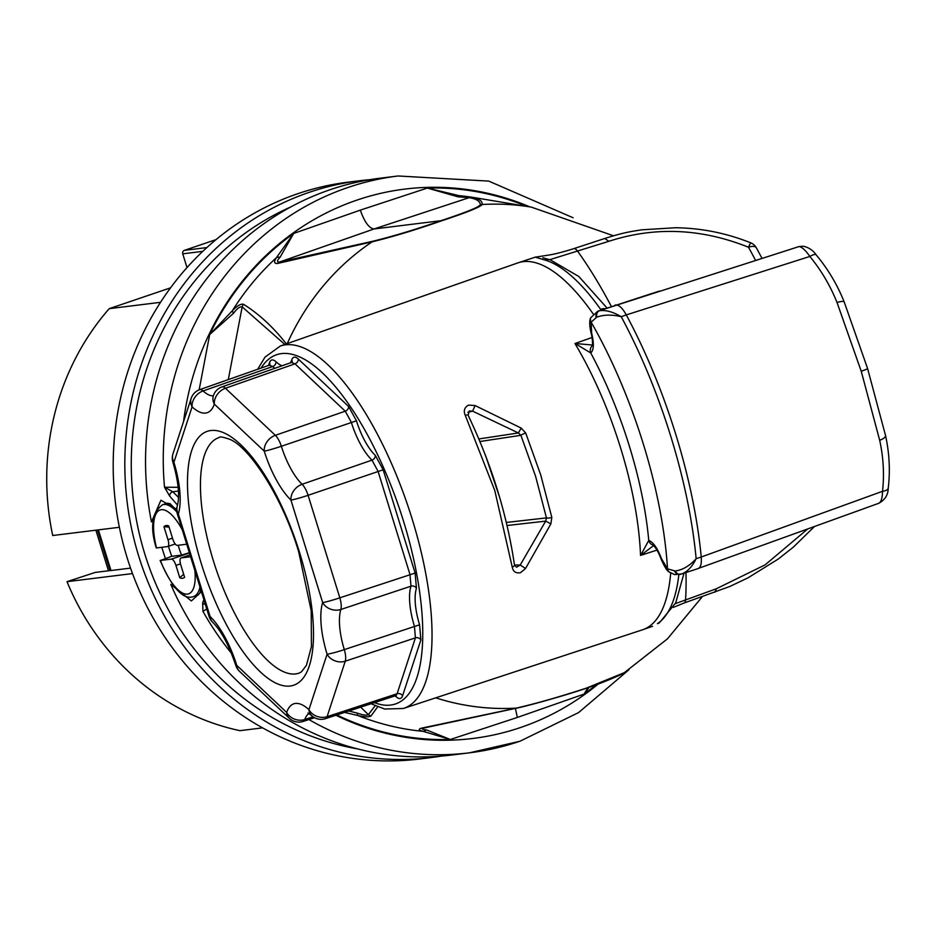 <?xml version="1.0" encoding="UTF-8"?>
<svg xmlns="http://www.w3.org/2000/svg" width="935" height="935" viewBox="0 0 935 935"><rect width="100%" height="100%" fill="white"/><g stroke="black" fill="none" stroke-linecap="round" stroke-linejoin="round"><path stroke-width="1.4" d="M119.376 527.282L52.722 535.521A252.567 234.825 -97 0 1 109.231 308.655L160.516 302.321M170.509 287.851L109.231 308.655M202.778 251.351L182.746 253.829L187 267.574M182.746 253.829A2.77 2.571 -97 0 1 184.37 250.358L206.845 247.576M216.032 239.605L184.37 250.358M262.618 727.862L239.909 730.667A252.567 234.825 -97 0 1 67.016 581.675L132.525 573.576M130.561 568.106L110.984 570.525A13.838 0.958 -17.2 0 1 110.201 570.572L95.253 572.419L67.016 581.675M370.073 179.66A290.621 270.215 83 0 0 359.683 180.735L348.054 182.173A290.621 270.215 83 0 0 297.985 193.638A290.621 270.215 83 0 0 120.147 530.998A290.621 270.215 83 0 0 419.383 759.021L431.012 757.584A290.621 270.215 83 0 0 441.355 756.088M359.683 180.735A290.621 270.215 83 0 0 309.614 192.201A290.621 270.215 83 0 0 131.777 529.561A290.621 270.215 83 0 0 431.012 757.584M290.598 207.032A283.702 263.787 83 0 0 133.565 501.522A283.702 263.787 83 0 0 357.602 748.9M176.738 509.306L160.925 500.213L151.458 521.94A290.621 270.215 -97 0 1 330.347 189.641A290.621 270.215 -97 0 1 380.416 178.164L398.111 175.979A290.621 270.215 -97 0 0 348.042 187.456A290.621 270.215 -97 0 0 164.502 487.217L178.129 487.287M519.509 741.361A290.621 270.215 -97 0 1 469.44 752.827L451.745 755.024A290.621 270.215 -97 0 1 170.778 584.352L191.359 600.948L201.422 591.715M161.767 547.302L165.366 558.464M168.499 546.262A48.433 17.508 -108.8 0 0 169.527 549.745A48.433 17.508 -108.8 0 0 169.551 549.827A48.433 17.508 -108.8 0 0 171.748 556.302L160.446 560.462A44.284 16.012 -108.8 0 0 184.464 593.818A44.284 16.012 -108.8 0 0 194.866 570.502M169.071 527.095L163.952 526.674A27.676 10.005 71.2 0 1 167.014 525.505A27.676 10.005 71.2 0 1 168.709 525.914L172.788 539.086A6.919 2.501 -108.8 0 0 177.358 545.374L186.719 544.205M171.748 556.302L181.612 555.086A22.031 7.959 71.2 0 1 179.169 548.541A22.031 7.959 71.2 0 1 178.258 545.257M189.349 552.702L181.612 555.086M190.6 556.734L181.226 557.903A6.919 2.501 -108.8 0 0 181.051 557.938A6.919 2.501 -108.8 0 0 180.747 564.81L184.616 577.316A27.676 10.005 71.2 0 1 184.616 577.327A27.676 10.005 71.2 0 1 179.765 577.748L183.669 574.254M179.765 577.748L175.944 565.394A6.919 2.501 -108.8 0 0 171.374 559.118L160.142 560.451C172.32 588.372 183.482 600.387 193.627 596.518L198.384 594.905M176.738 510.44L170.112 503.72L167.283 503.182L162.48 504.783A48.433 17.508 71.2 0 1 176.902 512.029M182.255 529.783A44.284 16.012 -108.8 0 0 158.623 510.744A44.284 16.012 -108.8 0 0 156.531 547.945L167.494 546.589A6.919 2.501 -108.8 0 0 167.681 546.543A6.919 2.501 -108.8 0 0 167.984 539.682L163.952 526.674M156.531 547.945L156.227 547.922C149.892 527.118 151.984 512.731 162.48 504.783M348.86 711.009L357.357 713.124C362.874 715.111 366.555 715.614 368.378 714.62L375.169 705.773M233.563 313.237L209.697 334.52L232.359 310.724A6.919 2.057 45 0 0 233.563 313.237C237.023 308.55 239.886 306.435 242.165 306.89L228.292 379.61M284.836 344.442L242.165 306.89A6.919 6.44 123.4 0 1 243.509 304.284C259.112 314.02 273.558 327.425 286.846 344.489M206.775 608.989L202.93 611.361L202.661 602.701L203.9 599.721M177.521 505.11L169.632 496.029L164.502 487.217L172.788 491.752L178.527 497.408M480.345 204.788A6.919 6.896 -162.9 0 1 482.133 204.508A252.45 234.72 -97 0 1 531.361 207.126L475.296 197.776A269.21 250.311 83 0 0 459.027 195.637L472.105 197.402C479.188 198.641 482.53 201.002 482.133 204.508C480.496 206.986 466.997 212.432 441.624 220.824C415.911 229.776 392.747 236.777 372.118 241.849L277.403 263.495C274.025 263.682 273.733 261.718 276.503 257.592L293.672 233.446L280.103 257.242C276.959 260.479 276.725 262.092 279.39 262.08L374.023 228.97L440.934 220.695C465.653 212.514 478.79 207.208 480.345 204.788C480.251 201.305 476.534 198.921 469.206 197.647L374.023 228.97C369.056 228.28 364.486 221.992 360.314 210.13L427.342 188.064L459.027 195.637A6.919 1.519 96.3 0 0 458.045 196.829L427.342 188.064A276.094 256.704 -97 0 1 526.896 206.378M472.105 197.402A6.919 6.861 102.9 0 0 469.206 197.647L458.045 196.829M277.403 263.495A6.919 5.598 -101.9 0 1 279.39 262.08L373.229 241.148C393.308 236.228 415.876 229.414 440.934 220.695L441.624 220.824M589.249 687.225L583.989 694.121L517.347 717.437L515.407 708.449M596.366 684.677A276.094 256.704 -97 0 1 583.989 694.121L587.975 687.681M586.292 688.148L585.719 688.44C560.521 696.68 537.847 703.167 517.709 707.888A6.919 4.874 -102.9 0 1 517.277 708.017A6.919 4.874 -102.9 0 1 516.459 708.099C537.146 703.26 560.427 696.61 586.292 688.148L624.335 672.662C624.042 673.562 603.168 682.772 585.918 688.394C560.497 696.972 525.75 706.299 517.277 708.017L423.017 728.201A6.919 5.598 -101.5 0 1 421.253 728.213L516.459 708.099A252.45 234.72 -97 0 1 435.733 697.837M422.784 728.26L423.017 728.201A6.919 5.598 -101.5 0 0 423.625 728.038C421.217 728.891 422.152 729.51 426.407 729.884L450.331 739.491L423.158 731.369C418.751 730.223 418.12 729.183 421.253 728.213M377.682 706.848L370.961 716.011C368.881 717.227 364.44 717.04 357.649 715.462L344.583 712.4M243.509 304.284C240.844 303.618 237.128 305.768 232.359 310.724A269.21 250.311 83 0 1 276.503 257.592A6.919 5.236 32 0 1 280.103 257.242M426.407 729.884A6.919 5.598 105.5 0 1 423.158 731.369A269.21 250.311 83 0 1 357.649 715.462A6.919 1.601 -77.5 0 1 357.357 713.124M370.961 716.011A6.919 6.65 -140.3 0 1 368.378 714.62L360.653 707.14M178.433 491.062L172.788 491.752A4.149 3.658 125.6 0 0 169.632 496.029M205.396 604.548A4.149 3.845 -148.4 0 1 202.661 602.701M861.228 371.242L837.024 302.496C830.222 285.537 821.152 270.192 809.839 256.447L626.275 314.92A261.122 94.388 71.2 0 1 626.286 314.92A261.122 94.388 71.2 0 1 640.475 343.133A261.122 94.388 71.2 0 1 697.545 527.504A261.122 94.388 71.2 0 1 701.227 557.015L882.535 491.307C884.393 474.466 883.435 457.46 879.683 440.303L861.228 371.242A11.068 0.771 -17.2 0 0 867.587 368.53L844.188 301.923A11.068 2.279 158.4 0 0 837.024 302.496M654.138 545.21L640.65 555.39L648.75 540.418C653.144 542.16 657.212 547.817 660.963 557.4A97.053 35.086 71.2 0 1 661.349 558.452L667.52 568.831L675.21 571.005C682.702 569.964 689.668 565.862 696.143 558.686L701.227 557.015C701.788 564.144 700.549 568.048 697.51 568.725L878.514 503.381C881.027 502.399 882.371 498.378 882.535 491.307A11.068 4.593 -173.5 0 0 888.25 488.012L888.25 488.012C888.18 494.849 884.989 499.956 878.666 503.334M596.647 317.21A6.919 4.663 -103.8 0 1 599.312 310.747C605.635 309.824 612.951 311.811 621.226 316.696C611.841 314.452 603.648 314.627 596.647 317.21L591.154 322.154L591.645 333.246A97.053 35.086 71.2 0 1 591.913 334.309C594.146 344.115 593.748 350.333 590.721 352.951L575.048 343.484L592.369 345.027M640.65 555.39L640.545 555.425A193.452 69.926 -108.8 0 0 639.493 539.472A193.452 69.926 -108.8 0 0 620.583 447.888A193.452 69.926 -108.8 0 0 583.487 358.549A193.452 69.926 -108.8 0 0 574.943 343.519L575.048 343.484M670.676 573.155A193.744 70.031 71.2 0 1 642.906 629.664A193.744 70.031 71.2 0 1 642.462 629.816L403.382 708.485A191.394 69.19 71.2 0 0 412.008 518.528A191.394 69.19 71.2 0 0 280.348 346.008L517.896 262.887A193.744 70.031 71.2 0 1 518.352 262.735A193.744 70.031 71.2 0 1 593.187 313.95M465.256 415.315C463.304 410.734 464.426 407.333 468.61 405.1L475.097 405.568L521.204 428.09L525.704 432.987L540.722 474.933L551.825 517.394L550.867 523.904L525.54 568.515L520.491 572.699C515.863 573.517 513.105 571.636 512.228 567.054L494.779 490.489L465.256 415.315A4.149 1.344 -25.9 0 1 468.143 415.304L469.276 410.968L472.619 411.155L467.862 412.288M675.339 603.648L716.467 588.711L765.111 564.857L807.723 528.965M799.016 246.56L803.34 246.209C808.833 247.494 813.123 250.393 816.197 254.916A11.068 3.272 140.3 0 0 809.839 256.447C805.561 250.253 801.949 246.957 799.016 246.56L599.312 310.747L798.887 246.595M698.071 568.597L680.855 574.195C686.898 572.325 691.994 567.159 696.143 558.686A261.064 94.377 71.2 0 0 692.426 528.929A261.064 94.377 71.2 0 0 635.531 345.132A261.064 94.377 71.2 0 0 621.226 316.696L626.286 314.92C622.535 308.164 619.063 304.845 615.861 304.962L615.031 305.114M755.573 260.386A260.865 94.295 -108.8 0 0 748.491 247.237A11.068 4.64 150.9 0 1 756.298 247.752A11.068 11.068 0 0 0 750.817 242.878A11.068 0.596 112.2 0 0 748.491 247.237C701.414 228.362 654.897 226.387 608.919 241.277L549.698 259.696M290.376 362.85A43.477 15.72 -108.8 0 0 291.767 359.823C293.017 356.551 295.203 356.293 298.323 359.063L348.591 406.456L356.445 420.808A43.477 15.72 -108.8 0 0 375.321 455.392L383.163 469.791L415.128 573.062L416.449 588.267A43.477 15.72 -108.8 0 0 419.593 624.802L420.867 639.961L402.564 695.839C401.325 699.146 399.151 699.427 396.043 696.692A43.477 15.72 -108.8 0 0 395.108 695.862M268.567 365.445L269.49 362.628C270.729 359.32 272.903 359.028 276.024 361.775A43.477 15.72 -108.8 0 0 282.066 365.772M512.228 567.054A4.149 1.87 -8 0 0 514.484 564.997L516.494 567.229L520.234 564.997L545.678 521.122L546.461 517.896L535.603 476.347L520.9 435.313A4.149 0.596 -22.2 0 1 525.704 432.987M659.444 291.03L598.856 310.852A6.919 4.839 -103.6 0 0 596.051 317.479M640.861 555.32L657.001 550.084M575.259 343.414L592.054 337.477M274.808 368.332A47.627 17.216 71.2 0 1 272.704 366.532L269.28 365.199L199.704 389.65A13.838 4.991 70.6 0 1 203.105 390.947A48.316 17.461 -108.8 0 0 213.344 395.809M298.323 359.063A4.149 3.202 -46.7 0 1 294.993 363.808L291.545 362.441L221.957 386.903A13.838 4.991 70.6 0 1 225.44 388.259L275.334 435.313L345.26 411.201L294.993 363.808L225.44 388.259A13.838 10.659 -46.7 0 0 214.337 404.107A62.154 22.463 71.2 0 1 192.084 406.854L173.91 462.322A62.154 22.463 71.2 0 1 178.34 513.969L210.083 616.481A62.154 22.463 71.2 0 1 236.765 665.369L286.671 712.423A62.154 22.463 71.2 0 1 308.924 709.665A13.838 11.629 18.1 0 0 327.098 716.666L397.118 693.735L415.421 637.857L414.427 626.193A47.627 17.216 71.2 0 1 410.991 586.175L409.974 574.476L378.009 471.217L371.978 460.137A47.627 17.216 71.2 0 1 351.303 422.246L345.26 411.201A4.149 3.202 -46.7 0 0 348.591 406.456M420.867 639.961A4.149 3.483 -161.9 0 0 415.421 637.857L345.26 661.197L327.098 716.666A13.838 5.014 71.9 0 1 325.45 718.676L395.482 695.733L397.118 693.735A4.149 3.483 -161.9 0 1 402.564 695.839M601.076 309.999L600.574 309.31A11.068 6.568 -35.3 0 1 604.887 308.667M600.574 309.31A193.662 70.008 -108.8 0 0 544.848 260.012A11.068 10.016 -73.9 0 1 550.353 259.883L542.849 257.768M544.848 260.012L535.276 257.16L547.91 255.197C553.871 254.367 562.449 252.193 573.669 248.687A11.068 4.032 71.8 0 1 577.83 251.468A262.291 94.809 71.2 0 1 611.326 306.411M573.669 248.687L604.711 238.495L608.919 241.277M867.587 368.53L885.515 435.453A11.068 3.752 167.3 0 1 879.683 440.303M479.935 441.507L520.9 435.313L518.387 432.963L472.619 411.155L475.097 405.568M468.143 415.304C491.518 464.274 506.957 514.168 514.484 564.997L520.234 564.997L525.54 568.515M507.062 525.517L545.678 521.122L550.867 523.904M506.338 522.455L546.461 517.896A4.149 1.157 -12 0 0 551.825 517.394M521.204 428.09L518.387 432.963L478.86 438.947M680.855 574.195A6.919 4.663 -103.3 0 1 680.458 574.324L680.458 574.324A6.919 4.663 -103.3 0 1 675.21 571.005M680.224 574.37A6.919 4.827 -103 0 1 679.979 574.429L679.979 574.429A6.919 4.827 -103 0 1 674.544 571.051M681.931 573.903L674.579 574.616L668.992 571.893A6.919 5.411 -47.9 0 1 667.52 568.831A238.928 86.371 -108.8 0 0 664.119 535.475A238.928 86.371 -108.8 0 0 607.902 353.874A238.928 86.371 -108.8 0 0 591.154 322.154A6.919 5.879 -160.2 0 1 590.756 317.736L590.756 317.736C589.295 320.471 589.389 325.52 591.049 332.883L591.306 333.912C592.159 336.355 593.129 346.347 592.1 346.02L593.059 345.085M652.805 544.953A6.919 6.264 -74.4 0 1 648.75 540.418A200.37 72.427 71.2 0 0 648.469 537.415A200.37 72.427 71.2 0 0 592.252 355.803A200.37 72.427 71.2 0 0 590.721 352.951A6.919 6.428 -123.1 0 1 592.206 345.751M684.011 573.213L675.736 602.818L659.584 622.605A11.068 10.273 -123.8 0 1 657.422 623.692A193.662 70.008 -108.8 0 0 678.833 574.651M659.584 622.605L657.422 623.692M716.467 588.711L714.831 592.217M335.887 715.252A276.783 257.347 83 0 0 520.479 727.547A276.783 257.347 83 0 0 598.295 683.964M529.829 206.869A276.783 257.347 83 0 0 357.182 200.02A276.783 257.347 83 0 0 183.54 421.638M199.961 586.97A48.433 17.508 71.2 0 1 193.627 596.518M175.944 565.394L180.478 563.863M171.374 559.118L189.443 552.982M167.844 546.472L175.207 543.971L167.681 546.543M167.984 539.682L172.496 538.151M181.226 557.903L190.039 554.911M199.132 389.872L209.697 334.52A276.094 256.704 -97 0 1 293.672 233.446L360.314 210.13M517.347 717.437L450.331 739.491A276.094 256.704 -97 0 1 336.81 714.948M628.998 669.682L578.601 712.575L519.872 741.28L469.44 752.827A290.621 270.215 -97 0 1 308.924 719.553M231.389 653.179A290.621 270.215 -97 0 1 202.93 611.361M287.244 343.601A252.45 234.72 -97 0 1 372.118 241.849A6.919 4.874 -103.5 0 1 373.229 241.148M97.462 529.981L110.026 570.595M95.908 530.18L108.472 570.782L95.884 530.18M98.397 529.876L110.984 570.525M374.467 702.617A184.476 66.689 -108.8 0 0 403.429 520.9A184.476 66.689 -108.8 0 0 261.087 368.074M685.974 572.571A262.291 94.809 71.2 0 1 685.589 599.569A11.068 4.021 70.6 0 1 683.999 603.063L673.34 607.388M276.024 361.775A4.149 3.214 -47 0 1 272.704 366.532L203.105 390.947A13.838 10.741 -47.3 0 0 192.084 406.854A13.838 11.629 18.1 0 1 191.149 398.403L172.975 453.861A13.838 11.629 18.1 0 0 173.91 462.322A13.838 1.11 -17 0 1 172.893 462.206C178.41 481.49 179.894 495.982 177.346 505.695A13.838 11.559 17.3 0 0 178.34 513.969A13.838 0.958 -17.2 0 1 177.346 513.911L209.078 616.422A13.838 0.958 -17.2 0 0 210.083 616.481A13.838 10.577 -46.1 0 0 212.701 622.301C221.256 630.798 228.946 645.15 235.784 665.369A13.838 0.818 -17.4 0 0 236.765 665.369A13.838 10.659 -46.7 0 0 239.489 671.295L289.394 718.349A13.838 10.659 -46.7 0 1 286.671 712.423A13.838 11.688 -161 0 0 304.81 719.506L313.096 716.783M356.445 420.808L281.353 446.264A48.316 17.461 -108.8 0 0 302.099 484.272L371.978 460.137A4.149 3.191 -46.4 0 0 375.321 455.392M325.45 718.676A13.838 13.838 0 0 1 311.752 715.696A13.838 10.741 -47.3 0 1 308.924 709.665L327.086 654.208A62.154 22.463 71.2 0 1 322.657 602.561L290.925 500.05A62.154 22.463 71.2 0 1 264.231 451.149A13.838 10.659 -46.7 0 1 275.334 435.313A13.838 4.885 71 0 1 281.353 446.264A13.838 0.818 -17.4 0 1 264.231 451.149L214.337 404.107A13.838 11.688 -161 0 1 213.46 395.458L213.168 396.475M383.163 469.791L308.094 495.305L339.826 597.827L415.128 573.062M302.099 484.272A13.838 4.885 71 0 1 308.094 495.305A13.838 0.958 -17.2 0 1 290.925 500.05A13.838 10.577 -46.1 0 1 302.099 484.272M416.449 588.267A4.149 3.483 -162.2 0 0 410.991 586.175L340.854 609.468A48.316 17.461 -108.8 0 0 344.302 649.615L419.593 624.802M339.826 597.827A13.838 4.897 71.6 0 1 340.854 609.468A13.838 11.559 17.3 0 1 322.657 602.561A13.838 0.958 -17.2 0 0 339.826 597.827M344.302 649.615A13.838 4.897 71.6 0 1 345.26 661.197A13.838 11.629 18.1 0 1 327.086 654.208A13.838 1.11 -17 0 0 344.302 649.615M308.959 713.499A48.316 17.461 -108.8 0 0 304.81 719.506A13.838 5.014 71.9 0 1 303.197 721.423L314.569 717.706M201.516 564.319A134.067 48.468 71.2 0 1 210.948 430.497A134.067 48.468 71.2 0 1 299.481 552.211A134.067 48.468 71.2 0 1 290.049 686.033A134.067 48.468 71.2 0 1 201.516 564.319M213.46 561.035A124.39 44.962 -108.8 0 0 299.177 673.095L301.432 671.856L306.411 665.358L311.425 646.599L311.215 610.765L298.779 552.164C282.487 496.801 249.026 446.837 229.811 439.345C223.009 436.972 219.468 436.365 219.211 437.533A124.39 44.962 -108.8 0 0 213.46 561.035M269.49 362.628A4.149 3.483 -161.9 0 1 269.853 364.86M395.774 695.663A4.149 3.214 -47 0 1 396.043 696.692M291.767 359.823A4.149 3.495 -161.5 0 1 292.117 362.102M485.616 455.742L499.781 497.794M668.992 571.893C667.122 571.098 664.446 566.715 660.963 558.744L661.349 558.452M660.963 558.744L660.963 557.4M591.645 333.246A6.919 1.356 165.7 0 1 591.049 332.883M591.913 334.309A6.919 1.438 166 0 1 591.306 333.912M573.108 217.761L488.713 181.098L398.111 175.979M181.051 557.938L190.027 554.887M200.733 589.471L199.973 592.813L198.162 594.987M371.066 703.728L384.612 709.034L403.382 708.485M257.674 369.278L265.026 357.112L280.348 346.008M311.752 715.696L307.977 712.984M289.394 718.349A13.838 13.838 0 0 0 303.197 721.423M235.784 665.369A13.838 13.838 0 0 0 239.489 671.295M209.078 616.422A13.838 13.838 0 0 0 212.701 622.301M177.346 505.695A13.838 13.838 0 0 0 177.346 513.911M221.957 386.903A13.838 13.838 0 0 0 213.46 395.458M172.975 453.861A13.838 13.838 0 0 0 172.893 462.206M199.704 389.65A13.838 13.838 0 0 0 191.149 398.403M395.482 695.733L396.288 695.675L395.213 694.892M606.955 307.942L578.858 276.526L550.353 259.883M756.298 247.752L762.025 258.329M816.197 254.916C827.919 268.929 837.257 284.602 844.188 301.923M885.515 435.453C889.395 453.089 890.307 470.609 888.25 488.012M660.589 557.727C657.96 551.159 655.353 546.893 652.759 544.918L653.004 545.011M597.804 311.156L590.756 317.736M604.7 238.507C624.019 232.371 630.774 231.576 641.667 229.823L675.608 227.743C701.589 228.117 726.659 233.166 750.817 242.878M535.276 257.16L518.352 262.735M683.999 603.063L729.709 586.514L747.965 577.865L778.259 559.036L793.347 547.139L814.42 526.557M702.36 596.6L667.45 638.85L624.323 672.662M652.572 626.286L642.906 629.664M531.361 207.126L613.465 235.772"/></g></svg>
